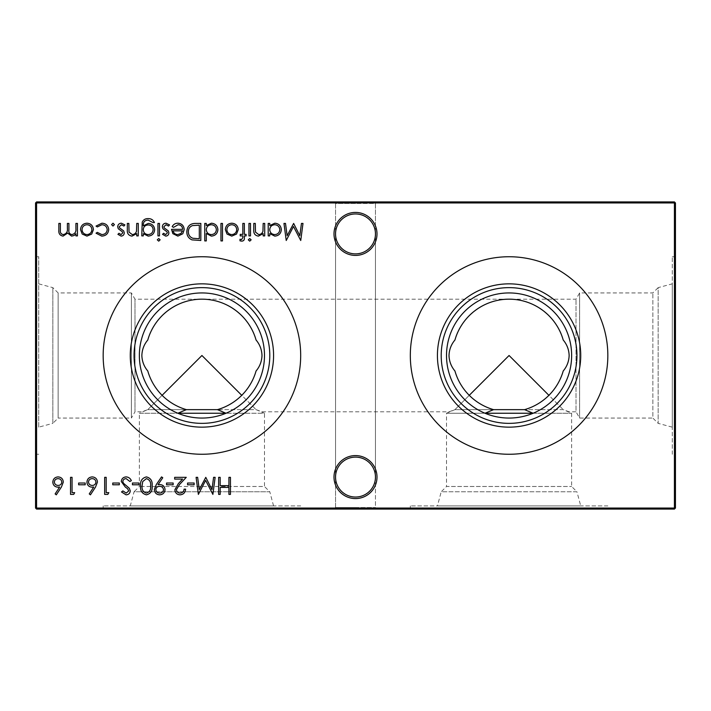 <?xml version="1.0" encoding="UTF-8"?>
<svg xmlns="http://www.w3.org/2000/svg" width="711" height="711" viewBox="0 0 711 711"><rect width="100%" height="100%" fill="white"/><g stroke="black" fill="none" stroke-linecap="round" stroke-linejoin="round"><path stroke-width="0.53" stroke-dasharray="3.56 2.67" d="M38.723 427.151L38.723 256.742L38.723 427.151L52.836 423.365L52.836 287.635L52.836 423.365L58.142 418.059L58.142 292.941L58.142 418.059L131.384 418.059L131.384 292.941L131.384 418.059L134.983 411.811L134.983 299.189L134.983 411.811L141.853 411.811L147.781 409.643L139.365 413.242L177.866 413.242A62.559 62.559 0 0 1 201.924 292.941A62.559 62.559 0 0 1 225.982 413.242C209.941 419.623 193.907 419.623 177.866 413.242L139.365 413.242L139.365 486.484L134.059 491.79L269.789 491.79L264.483 486.484L139.365 486.484L264.483 486.484L264.483 413.242L225.982 413.242L264.483 413.242L256.067 409.643L217.415 409.643L256.067 409.643L261.995 411.811L449.005 411.811L454.933 409.643L446.517 413.242L485.018 413.242A62.559 62.559 0 0 1 509.076 292.941A62.559 62.559 0 0 1 533.134 413.242L571.635 413.242L533.134 413.242C517.093 419.623 501.059 419.623 485.018 413.242L446.517 413.242L446.517 486.484L571.635 486.484L446.517 486.484L441.211 491.79L576.941 491.79L580.727 505.903L437.425 505.903L580.727 505.903M563.219 340.009C558.037 317.453 532.192 297.962 509.076 299.189L576.017 299.189L579.616 292.941L652.858 292.941L658.164 287.635L658.164 423.365L652.858 418.059L652.858 292.941L652.858 418.059L579.616 418.059L576.017 411.811L576.017 299.189L576.017 411.811L569.147 411.811L563.219 409.643L524.567 409.643L563.219 409.643L571.635 413.242L571.635 486.484L576.941 491.79L441.211 491.79L437.425 505.903M493.585 409.643L454.933 409.643L469.26 395.316L454.933 409.643L493.585 409.643C484.262 406.923 476.157 402.15 469.26 395.316C462.426 388.419 457.653 380.314 454.933 370.991M607.834 509.076L410.318 509.076L607.834 509.076L607.834 505.903L410.318 505.903L607.834 505.903M410.318 509.076L410.318 505.903M273.575 505.903L269.789 491.79L134.059 491.79L130.273 505.903L273.575 505.903L130.273 505.903M186.433 409.643L147.781 409.643L162.108 395.316L147.781 409.643L186.433 409.643C177.11 406.923 169.005 402.15 162.108 395.316C155.274 388.419 150.501 380.314 147.781 370.991M300.682 509.076L103.166 509.076L300.682 509.076L300.682 505.903L103.166 505.903L300.682 505.903M103.166 509.076L103.166 505.903M376.999 477.081A21.499 21.499 0 0 0 355.5 455.582A21.499 21.499 0 0 0 334.001 477.081A21.499 21.499 0 0 0 355.5 498.58A21.499 21.499 0 0 0 376.999 477.081M335.539 477.081A19.961 19.961 0 0 1 355.5 457.12A19.961 19.961 0 0 1 375.461 477.081C376.359 467.207 365.374 456.222 355.5 457.12C345.626 456.222 334.641 467.207 335.539 477.081C334.641 467.207 345.626 456.222 355.5 457.12C345.626 456.222 334.641 467.207 335.539 477.081C334.641 486.955 345.626 497.94 355.5 497.042C345.626 497.94 334.641 486.955 335.539 477.081C334.641 467.207 345.626 456.222 355.5 457.12C365.374 456.222 376.359 467.207 375.461 477.081C376.359 467.207 365.374 456.222 355.5 457.12C365.374 456.222 376.359 467.207 375.461 477.081C376.359 486.955 365.374 497.94 355.5 497.042C345.626 497.94 334.641 486.955 335.539 477.081C334.641 486.955 345.626 497.94 355.5 497.042C365.374 497.94 376.359 486.955 375.461 477.081A19.961 19.961 0 0 1 355.5 497.042A19.961 19.961 0 0 1 335.539 477.081L335.539 507.538L355.5 507.538L335.539 507.538L355.5 507.538L335.539 507.538L334.001 509.076L355.5 509.076L334.001 509.076L355.5 509.076L334.001 509.076L335.539 507.538L335.539 233.919A19.961 19.961 0 0 1 355.5 213.958A19.961 19.961 0 0 1 375.461 233.919C376.359 224.045 365.374 213.06 355.5 213.958C345.626 213.06 334.641 224.045 335.539 233.919C334.641 224.045 345.626 213.06 355.5 213.958C345.626 213.06 334.641 224.045 335.539 233.919C334.641 224.045 345.626 213.06 355.5 213.958C365.374 213.06 376.359 224.045 375.461 233.919C376.359 224.045 365.374 213.06 355.5 213.958C365.374 213.06 376.359 224.045 375.461 233.919C376.359 243.793 365.374 254.778 355.5 253.88C345.626 254.778 334.641 243.793 335.539 233.919C334.641 243.793 345.626 254.778 355.5 253.88C345.626 254.778 334.641 243.793 335.539 233.919C334.641 243.793 345.626 254.778 355.5 253.88C365.374 254.778 376.359 243.793 375.461 233.919A19.961 19.961 0 0 1 355.5 253.88A19.961 19.961 0 0 1 335.539 233.919L335.539 477.081M376.999 233.919A21.499 21.499 0 0 0 355.5 212.42A21.499 21.499 0 0 0 334.001 233.919A21.499 21.499 0 0 0 355.5 255.418A21.499 21.499 0 0 0 376.999 233.919M355.5 203.462L335.539 203.462L334.001 201.924L376.999 201.924L334.001 201.924L376.999 201.924L334.001 201.924L335.539 203.462L375.461 203.462L376.999 201.924L375.461 203.462L355.5 203.462M410.318 355.5A98.758 98.758 0 0 1 509.076 256.742A98.758 98.758 0 0 1 607.834 355.5A98.758 98.758 0 0 1 509.076 454.258A98.758 98.758 0 0 1 410.318 355.5M103.166 355.5A98.758 98.758 0 0 1 201.924 256.742A98.758 98.758 0 0 1 300.682 355.5A98.758 98.758 0 0 1 201.924 454.258A98.758 98.758 0 0 1 103.166 355.5M672.277 427.151L658.164 423.365L658.164 287.635L672.277 283.849L672.277 427.151L672.277 283.849M579.616 292.941L579.616 418.059L579.616 292.941M675.45 454.258L675.45 256.742L675.45 454.258L672.277 454.258L672.277 256.742L672.277 454.258M675.45 256.742L672.277 256.742M35.55 355.5L35.55 256.742L35.55 355.5M256.067 340.009C250.885 317.453 225.04 297.962 201.924 299.189C178.808 297.962 152.963 317.453 147.781 340.009M38.723 283.849L52.836 287.635L58.142 292.941L131.384 292.941L134.983 299.189L509.076 299.189C485.96 297.962 460.115 317.453 454.933 340.009M217.415 409.643C226.738 406.923 234.843 402.15 241.74 395.316L256.067 409.643L241.74 395.316C248.574 388.419 253.347 380.314 256.067 370.991M563.219 370.991C560.499 380.314 555.726 388.419 548.892 395.316L563.219 409.643L548.892 395.316C541.995 402.15 533.89 406.923 524.567 409.643M36.572 509.076L674.428 509.076L675.45 508.054L675.45 202.946L674.428 201.924L36.572 201.924L36.572 202.946L674.428 202.946L674.428 508.054L36.572 508.054L36.572 202.946L35.55 202.946L35.55 508.054L36.572 508.054L36.572 509.076L35.55 508.054M355.5 509.076L376.999 509.076L355.5 509.076M355.5 507.538L375.461 507.538L355.5 507.538M355.5 497.042C365.374 497.94 376.359 486.955 375.461 477.081C376.359 486.955 365.374 497.94 355.5 497.042M355.5 253.88C365.374 254.778 376.359 243.793 375.461 233.919C376.359 243.793 365.374 254.778 355.5 253.88M675.45 202.946L674.428 202.946L674.428 201.924M35.55 202.946L36.572 201.924M674.428 509.076L674.428 508.054L675.45 508.054M230.453 477.339L230.453 494.403L228.924 494.403L228.924 487.399L220.17 487.399L220.17 494.403L218.641 494.403L218.641 477.339L220.17 477.339L220.17 485.649L228.924 485.649L228.924 477.339L230.453 477.339M77.446 223.423L77.446 235.892L75.917 235.892L75.917 233.723L74.184 235.483L71.615 236.114L67.643 233.101L63.075 236.114C59.937 235.545 58.524 233.572 58.853 230.177L58.853 223.423L60.382 223.423L60.382 230.186C60.035 232.71 61.022 234.177 63.341 234.586C66.47 233.839 67.812 231.742 67.385 228.275L67.385 223.423L68.914 223.423L68.914 229.769C68.487 232.453 69.474 234.061 71.882 234.586C74.886 233.919 76.237 231.946 75.917 228.675L75.917 223.423L77.446 223.423M91.701 234.052L86.955 236.114L82.218 234.061L80.503 229.626C80.867 225.68 83.018 223.538 86.955 223.21C90.901 223.53 93.052 225.671 93.417 229.626L91.701 234.052M86.964 224.738C83.96 224.987 82.316 226.613 82.041 229.617C82.316 232.621 83.96 234.283 86.964 234.586C89.968 234.283 91.603 232.63 91.879 229.617C91.603 226.613 89.968 224.987 86.964 224.738M101.744 236.114L96.038 233.19L97.318 232.39L101.86 234.586C105.032 234.426 106.81 232.799 107.201 229.697C106.819 226.56 105.041 224.907 101.851 224.738L97.318 226.925L96.038 226.08L101.877 223.21C105.966 223.423 108.25 225.538 108.73 229.555C108.268 233.679 105.939 235.865 101.744 236.114M119.315 483.027L119.315 484.778L112.756 484.778L112.756 483.027L119.315 483.027M108.819 492.652L107.814 494.403L104.659 494.403L104.659 477.339L106.188 477.339L106.188 492.652L108.819 492.652M95.532 487.053L90.439 494.838L89.257 493.914L93.772 487.017L92.003 487.177C88.902 486.911 87.213 485.222 86.938 482.129C87.24 478.894 89.017 477.152 92.27 476.903C95.443 477.188 97.167 478.912 97.443 482.094L95.532 487.053M92.19 478.645C90.004 478.77 88.759 479.898 88.466 482.031C88.795 484.2 90.075 485.329 92.323 485.435C94.492 485.311 95.692 484.182 95.905 482.031C95.621 479.898 94.376 478.77 92.19 478.645M85.187 483.027L85.187 484.778L78.628 484.778L78.628 483.027L85.187 483.027M74.691 492.652L73.686 494.403L70.531 494.403L70.531 477.339L72.06 477.339L72.06 492.652L74.691 492.652M61.404 487.053L56.311 494.838L55.129 493.914L59.644 487.017L57.875 487.177C54.774 486.911 53.085 485.222 52.81 482.129C53.112 478.894 54.889 477.152 58.142 476.903C61.315 477.188 63.039 478.912 63.315 482.094L61.404 487.053M58.062 478.645C55.876 478.77 54.631 479.898 54.338 482.031C54.667 484.2 55.947 485.329 58.195 485.435C60.364 485.311 61.564 484.182 61.777 482.031C61.493 479.898 60.248 478.77 58.062 478.645M301.455 223.423L302.993 223.423L300.744 240.487L293.483 226.489L286.231 240.487L283.965 223.423L285.502 223.423L287.137 235.705L293.643 223.423L299.82 235.732L301.455 223.423M269.745 235.892L268.207 235.892L268.207 223.423L269.745 223.423L269.745 225.583L274.837 223.21C278.801 223.574 280.969 225.734 281.334 229.697C280.925 233.626 278.748 235.768 274.784 236.114L269.745 233.59L269.745 235.892M274.784 224.738C271.709 224.969 270.029 226.596 269.745 229.635C270.02 232.693 271.691 234.346 274.766 234.586C277.805 234.328 279.485 232.693 279.805 229.68C279.476 226.667 277.805 225.014 274.784 224.738M126.158 476.903C128.584 477.099 130.317 478.343 131.348 480.627L129.909 481.489L126.158 478.645C124.221 478.716 123.11 479.685 122.816 481.543L123.43 483.213L129.304 488.261L130.255 490.857C129.989 493.354 128.584 494.678 126.051 494.838L121.501 491.95L122.887 490.901L126.22 493.087L128.727 490.928L127.598 488.724L125.305 487.026L121.288 481.516C121.634 478.654 123.261 477.117 126.158 476.903M139.009 483.027L139.009 484.778L132.442 484.778L132.442 483.027L139.009 483.027M146.43 476.903C150.723 478.032 152.625 481.027 152.136 485.862C152.634 490.706 150.732 493.701 146.43 494.838C142.076 493.718 140.111 490.732 140.538 485.862C140.111 481 142.076 478.014 146.43 476.903M142.067 485.871C141.676 489.63 143.115 492.039 146.377 493.087C149.666 492.056 151.079 489.648 150.599 485.871C151.079 482.085 149.666 479.685 146.377 478.645L142.715 481.578L142.067 485.871M156.287 484.582L161.539 476.903L162.766 477.748L158.02 484.689L159.815 484.555C162.979 484.795 164.721 486.475 165.041 489.612C164.703 492.856 162.899 494.598 159.611 494.838C156.384 494.563 154.625 492.812 154.323 489.595L156.287 484.582M159.691 493.087C161.912 492.981 163.192 491.852 163.512 489.701C163.139 487.515 161.815 486.386 159.531 486.306C157.318 486.395 156.091 487.533 155.851 489.701C156.171 491.852 157.451 492.99 159.691 493.087M173.137 483.027L173.137 484.778L166.57 484.778L166.57 483.027L173.137 483.027M180.114 493.087C182.514 492.892 183.838 491.577 184.069 489.15L185.607 489.15C185.322 492.616 183.465 494.509 180.043 494.838C176.888 494.607 175.173 492.919 174.888 489.763L178.337 483.64L182.603 479.09L174.666 479.09L174.666 477.339L186.264 477.339L179.643 484.395L176.417 489.63C176.684 491.79 177.919 492.945 180.114 493.087M194.139 483.027L194.139 484.778L187.571 484.778L187.571 483.027L194.139 483.027M213.593 477.339L215.14 477.339L212.882 494.403L205.621 480.396L198.369 494.403L196.103 477.339L197.64 477.339L199.276 489.612L205.781 477.339L211.967 489.639L213.593 477.339M241.856 241.145L239.989 240.825L239.989 239.234L241.544 239.616L242.824 237.625L242.824 235.892L240.211 235.892L240.211 234.363L242.824 234.363L242.833 223.423L244.362 223.423L244.362 234.363L246.113 234.363L246.113 235.892L244.362 235.892L244.362 237.892C244.557 239.847 243.722 240.931 241.856 241.145M250.494 223.423L250.494 235.892L248.957 235.892L248.957 223.423L250.494 223.423M251.143 239.829L249.73 241.145L248.299 239.829L249.73 238.523L251.143 239.829M264.714 223.423L264.714 235.892L263.177 235.892L263.177 233.643L258.431 236.114C255 235.563 253.454 233.457 253.774 229.795L253.774 223.423L255.302 223.423L255.489 232.124L258.697 234.586C260.848 234.434 262.261 233.332 262.946 231.279L263.177 223.423L264.714 223.423M236.532 234.052L231.777 236.114L227.04 234.061L225.334 229.626C225.698 225.68 227.84 223.538 231.777 223.21C235.723 223.53 237.874 225.671 238.238 229.626L236.532 234.052M231.786 224.738C228.782 224.987 227.138 226.613 226.862 229.617C227.138 232.621 228.782 234.283 231.786 234.586C234.79 234.283 236.434 232.63 236.71 229.617C236.434 226.613 234.79 224.987 231.786 224.738M222.49 223.423L222.49 240.922L220.961 240.922L220.961 223.423L222.49 223.423M206.297 240.922L204.768 240.922L204.768 223.423L206.297 223.423L206.297 225.583L211.389 223.21C215.362 223.574 217.522 225.734 217.895 229.697C217.486 233.626 215.3 235.768 211.345 236.114L206.297 233.484L206.297 240.922M211.336 224.738C208.27 224.969 206.59 226.596 206.297 229.635C206.572 232.693 208.252 234.346 211.327 234.586C214.358 234.328 216.037 232.693 216.366 229.68C216.037 226.667 214.358 225.014 211.336 224.738M195.543 223.423L200.831 223.423L200.831 240.487L191.97 239.874C188.513 238.318 186.797 235.608 186.833 231.742C187.153 226.249 190.059 223.476 195.543 223.423M198.102 238.736L199.302 238.736L199.302 225.174L192.459 225.609C189.721 226.702 188.353 228.755 188.362 231.742C188.379 234.968 189.873 237.145 192.859 238.256L198.102 238.736M178.123 224.738L173.528 227.36L172.169 226.649C173.413 224.374 175.333 223.227 177.928 223.21C181.82 223.538 183.909 225.671 184.202 229.626L182.771 233.786L177.892 236.114L172.871 233.661L171.511 229.333L182.674 229.333C182.443 226.516 180.923 224.987 178.123 224.738M182.514 230.862L173.049 230.862C173.724 233.244 175.315 234.488 177.812 234.586L181.029 233.412L182.514 230.862M165.734 236.114L162.543 234.337L163.583 233.27L165.734 234.586L167.361 232.906L166.934 231.768L162.908 228.738L162.33 226.809C162.535 224.587 163.752 223.378 165.983 223.21L169.547 224.898L168.534 226.054L166.063 224.738L163.859 226.747L164.277 227.938L168.32 230.924L168.889 232.844C168.765 234.834 167.716 235.928 165.734 236.114M160.135 239.829L158.722 241.145L157.291 239.829L158.722 238.523L160.135 239.829M159.486 223.423L159.486 235.892L157.949 235.892L157.949 223.423L159.486 223.423M143.293 233.715L143.293 235.892L141.765 235.892L142.218 222.17C143.364 219.735 145.32 218.544 148.084 218.615C151.088 218.544 153.212 219.859 154.447 222.552L152.918 222.552L148.226 220.143C144.893 220.197 143.24 221.876 143.293 225.165L143.293 225.814L148.279 223.423C152.163 223.752 154.296 225.849 154.669 229.697C154.278 233.59 152.136 235.732 148.226 236.114L143.293 233.715M148.199 224.96C145.151 225.111 143.515 226.702 143.293 229.724C143.515 232.701 145.124 234.319 148.11 234.586C151.159 234.328 152.838 232.684 153.141 229.635C152.856 226.667 151.212 225.103 148.199 224.96M138.263 223.423L138.263 235.892L136.734 235.892L136.734 233.643L131.988 236.114C128.558 235.563 127.002 233.457 127.322 229.795L127.322 223.423L128.851 223.423L129.038 232.124L132.255 234.586C134.397 234.434 135.81 233.332 136.494 231.279L136.734 223.423L138.263 223.423M121.11 236.114L117.919 234.337L118.959 233.27L121.11 234.586L122.727 232.906L122.31 231.768L118.275 228.738L117.697 226.809C117.902 224.587 119.119 223.378 121.35 223.21L124.914 224.898L123.901 226.054L121.43 224.738L119.226 226.747L119.652 227.938L123.687 230.924L124.265 232.844C124.132 234.834 123.083 235.928 121.11 236.114M114.418 224.632L112.996 226.054L111.574 224.632L112.996 223.21L114.418 224.632M335.539 203.462L335.539 233.919L335.539 203.462M35.55 256.742L38.723 256.742M35.55 454.258L38.723 454.258M375.461 477.081L375.461 507.538L376.999 509.076L375.461 507.538L375.461 233.919L375.461 477.081M375.461 203.462L375.461 233.919L375.461 203.462"/><path stroke-width="1.07" d="M524.567 409.643L533.134 413.242L485.018 413.242L493.585 409.643A56.311 56.311 0 0 1 454.933 370.991C451.201 366.538 449.219 361.375 449.005 355.5C449.228 349.599 451.209 344.435 454.933 340.009A56.311 56.311 0 0 1 563.219 340.009C566.951 344.462 568.933 349.625 569.147 355.5C568.924 361.401 566.943 366.565 563.219 370.991A56.311 56.311 0 0 1 524.567 409.643L493.585 409.643M217.415 409.643L225.982 413.242L177.866 413.242L186.433 409.643A56.311 56.311 0 0 1 147.781 370.991C144.049 366.538 142.067 361.375 141.853 355.5C142.076 349.599 144.057 344.435 147.781 340.009A56.311 56.311 0 0 1 256.067 340.009C259.799 344.462 261.781 349.625 261.995 355.5C261.772 361.401 259.791 366.565 256.067 370.991A56.311 56.311 0 0 1 217.415 409.643L186.433 409.643M334.001 477.081A21.499 21.499 0 0 1 355.5 455.582A21.499 21.499 0 0 1 376.999 477.081A21.499 21.499 0 0 1 355.5 498.58A21.499 21.499 0 0 1 334.001 477.081M375.461 477.081A19.961 19.961 0 0 0 355.5 457.12A19.961 19.961 0 0 0 335.539 477.081A19.961 19.961 0 0 0 355.5 497.042A19.961 19.961 0 0 0 375.461 477.081M334.001 233.919A21.499 21.499 0 0 1 355.5 212.42A21.499 21.499 0 0 1 376.999 233.919A21.499 21.499 0 0 1 355.5 255.418A21.499 21.499 0 0 1 334.001 233.919M375.461 233.919A19.961 19.961 0 0 0 355.5 213.958A19.961 19.961 0 0 0 335.539 233.919A19.961 19.961 0 0 0 355.5 253.88A19.961 19.961 0 0 0 375.461 233.919M446.517 355.5A62.559 62.559 0 0 1 509.076 292.941A62.559 62.559 0 0 1 571.635 355.5A62.559 62.559 0 0 1 509.076 418.059A62.559 62.559 0 0 1 446.517 355.5M441.211 355.5A67.865 67.865 0 0 1 509.076 287.635A67.865 67.865 0 0 1 576.941 355.5A67.865 67.865 0 0 1 509.076 423.365A67.865 67.865 0 0 1 441.211 355.5M437.425 355.5A71.651 71.651 0 0 1 509.076 283.849A71.651 71.651 0 0 1 580.727 355.5A71.651 71.651 0 0 1 509.076 427.151A71.651 71.651 0 0 1 437.425 355.5M410.318 355.5A98.758 98.758 0 0 1 509.076 256.742A98.758 98.758 0 0 1 607.834 355.5A98.758 98.758 0 0 1 509.076 454.258A98.758 98.758 0 0 1 410.318 355.5M139.365 355.5A62.559 62.559 0 0 1 201.924 292.941A62.559 62.559 0 0 1 264.483 355.5A62.559 62.559 0 0 1 201.924 418.059A62.559 62.559 0 0 1 139.365 355.5M134.059 355.5A67.865 67.865 0 0 1 201.924 287.635A67.865 67.865 0 0 1 269.789 355.5A67.865 67.865 0 0 1 201.924 423.365A67.865 67.865 0 0 1 134.059 355.5M130.273 355.5A71.651 71.651 0 0 1 201.924 283.849A71.651 71.651 0 0 1 273.575 355.5A71.651 71.651 0 0 1 201.924 427.151A71.651 71.651 0 0 1 130.273 355.5M103.166 355.5A98.758 98.758 0 0 1 201.924 256.742A98.758 98.758 0 0 1 300.682 355.5A98.758 98.758 0 0 1 201.924 454.258A98.758 98.758 0 0 1 103.166 355.5M162.108 395.316L201.924 355.5L241.74 395.316M469.26 395.316L509.076 355.5L548.892 395.316M121.11 236.114L117.919 234.337L118.959 233.27L121.11 234.586L122.727 232.906L122.31 231.768L118.275 228.738L117.697 226.809C117.902 224.587 119.119 223.378 121.35 223.21L124.914 224.898L123.901 226.054L121.43 224.738L119.226 226.747L119.652 227.938L123.687 230.924L124.265 232.844C124.132 234.834 123.083 235.928 121.11 236.114M143.293 233.715L143.293 235.892L141.765 235.892L142.218 222.17C143.364 219.735 145.32 218.544 148.084 218.615C151.088 218.544 153.212 219.859 154.447 222.552L152.918 222.552L148.226 220.143C144.893 220.197 143.24 221.876 143.293 225.165L143.293 225.814L148.279 223.423C152.163 223.752 154.296 225.849 154.669 229.697C154.278 233.59 152.136 235.732 148.226 236.114L143.293 233.715M160.135 239.829L158.722 241.145L157.291 239.829L158.722 238.523L160.135 239.829M178.123 224.738L173.528 227.36L172.169 226.649C173.413 224.374 175.333 223.227 177.928 223.21C181.82 223.538 183.909 225.671 184.202 229.626L182.771 233.786L177.892 236.114L172.871 233.661L171.511 229.333L182.674 229.333C182.443 226.516 180.923 224.987 178.123 224.738M206.297 240.922L204.768 240.922L204.768 223.423L206.297 223.423L206.297 225.583L211.389 223.21C215.362 223.574 217.522 225.734 217.895 229.697C217.486 233.626 215.3 235.768 211.345 236.114L206.297 233.484L206.297 240.922M236.532 234.052L231.777 236.114L227.04 234.061L225.334 229.626C225.698 225.68 227.84 223.538 231.777 223.21C235.723 223.53 237.874 225.671 238.238 229.626L236.532 234.052M251.143 239.829L249.73 241.145L248.299 239.829L249.73 238.523L251.143 239.829M241.856 241.145L239.989 240.825L239.989 239.234L241.544 239.616L242.824 237.625L242.824 235.892L240.211 235.892L240.211 234.363L242.824 234.363L242.833 223.423L244.362 223.423L244.362 234.363L246.113 234.363L246.113 235.892L244.362 235.892L244.362 237.892C244.557 239.847 243.722 240.931 241.856 241.145M194.139 483.027L194.139 484.778L187.571 484.778L187.571 483.027L194.139 483.027M173.137 483.027L173.137 484.778L166.57 484.778L166.57 483.027L173.137 483.027M146.43 476.903C150.723 478.032 152.625 481.027 152.136 485.862C152.634 490.706 150.732 493.701 146.43 494.838C142.076 493.718 140.111 490.732 140.538 485.862C140.111 481 142.076 478.014 146.43 476.903M126.158 476.903C128.584 477.099 130.317 478.343 131.348 480.627L129.909 481.489L126.158 478.645C124.221 478.716 123.11 479.685 122.816 481.543L123.43 483.213L129.304 488.261L130.255 490.857C129.989 493.354 128.584 494.678 126.051 494.838L121.501 491.95L122.887 490.901L126.22 493.087L128.727 490.928L127.598 488.724L125.305 487.026L121.288 481.516C121.634 478.654 123.261 477.117 126.158 476.903M301.455 223.423L302.993 223.423L300.744 240.487L293.483 226.489L286.231 240.487L283.965 223.423L285.502 223.423L287.137 235.705L293.643 223.423L299.82 235.732L301.455 223.423M74.691 492.652L73.686 494.403L70.531 494.403L70.531 477.339L72.06 477.339L72.06 492.652L74.691 492.652M95.532 487.053L90.439 494.838L89.257 493.914L93.772 487.017L92.003 487.177C88.902 486.911 87.213 485.222 86.938 482.129C87.24 478.894 89.017 477.152 92.27 476.903C95.443 477.188 97.167 478.912 97.443 482.094L95.532 487.053M119.315 483.027L119.315 484.778L112.756 484.778L112.756 483.027L119.315 483.027M91.701 234.052L86.955 236.114L82.218 234.061L80.503 229.626C80.867 225.68 83.018 223.538 86.955 223.21C90.901 223.53 93.052 225.671 93.417 229.626L91.701 234.052M230.453 477.339L230.453 494.403L228.924 494.403L228.924 487.399L220.17 487.399L220.17 494.403L218.641 494.403L218.641 477.339L220.17 477.339L220.17 485.649L228.924 485.649L228.924 477.339L230.453 477.339M675.45 202.946L36.572 202.946L36.572 508.054L674.428 508.054L674.428 201.924L675.45 202.946L675.45 508.054L674.428 508.054L674.428 509.076L36.572 509.076L36.572 508.054L35.55 508.054L35.55 202.946L36.572 201.924L674.428 201.924M77.446 223.423L77.446 235.892L75.917 235.892L75.917 233.723L74.184 235.483L71.615 236.114L67.643 233.101L63.075 236.114C59.937 235.545 58.524 233.572 58.853 230.177L58.853 223.423L60.382 223.423L60.382 230.186C60.035 232.71 61.022 234.177 63.341 234.586C66.47 233.839 67.812 231.742 67.385 228.275L67.385 223.423L68.914 223.423L68.914 229.769C68.487 232.453 69.474 234.061 71.882 234.586C74.886 233.919 76.237 231.946 75.917 228.675L75.917 223.423L77.446 223.423M101.744 236.114L96.038 233.19L97.318 232.39L101.86 234.586C105.032 234.426 106.81 232.799 107.201 229.697C106.819 226.56 105.041 224.907 101.851 224.738L97.318 226.925L96.038 226.08L101.877 223.21C105.966 223.423 108.25 225.538 108.73 229.555C108.268 233.679 105.939 235.865 101.744 236.114M108.819 492.652L107.814 494.403L104.659 494.403L104.659 477.339L106.188 477.339L106.188 492.652L108.819 492.652M85.187 483.027L85.187 484.778L78.628 484.778L78.628 483.027L85.187 483.027M61.404 487.053L56.311 494.838L55.129 493.914L59.644 487.017L57.875 487.177C54.774 486.911 53.085 485.222 52.81 482.129C53.112 478.894 54.889 477.152 58.142 476.903C61.315 477.188 63.039 478.912 63.315 482.094L61.404 487.053M269.745 235.892L268.207 235.892L268.207 223.423L269.745 223.423L269.745 225.583L274.837 223.21C278.801 223.574 280.969 225.734 281.334 229.697C280.925 233.626 278.748 235.768 274.784 236.114L269.745 233.59L269.745 235.892M139.009 483.027L139.009 484.778L132.442 484.778L132.442 483.027L139.009 483.027M156.287 484.582L161.539 476.903L162.766 477.748L158.02 484.689L159.815 484.555C162.979 484.795 164.721 486.475 165.041 489.612C164.703 492.856 162.899 494.598 159.611 494.838C156.384 494.563 154.625 492.812 154.323 489.595L156.287 484.582M180.114 493.087C182.514 492.892 183.838 491.577 184.069 489.15L185.607 489.15C185.322 492.616 183.465 494.509 180.043 494.838C176.888 494.607 175.173 492.919 174.888 489.763L178.337 483.64L182.603 479.09L174.666 479.09L174.666 477.339L186.264 477.339L179.643 484.395L176.417 489.63C176.684 491.79 177.919 492.945 180.114 493.087M213.593 477.339L215.14 477.339L212.882 494.403L205.621 480.396L198.369 494.403L196.103 477.339L197.64 477.339L199.276 489.612L205.781 477.339L211.967 489.639L213.593 477.339M250.494 223.423L250.494 235.892L248.957 235.892L248.957 223.423L250.494 223.423M264.714 223.423L264.714 235.892L263.177 235.892L263.177 233.643L258.431 236.114C255 235.563 253.454 233.457 253.774 229.795L253.774 223.423L255.302 223.423L255.489 232.124L258.697 234.586C260.848 234.434 262.261 233.332 262.946 231.279L263.177 223.423L264.714 223.423M222.49 223.423L222.49 240.922L220.961 240.922L220.961 223.423L222.49 223.423M195.543 223.423L200.831 223.423L200.831 240.487L191.97 239.874C188.513 238.318 186.797 235.608 186.833 231.742C187.153 226.249 190.059 223.476 195.543 223.423M165.734 236.114L162.543 234.337L163.583 233.27L165.734 234.586L167.361 232.906L166.934 231.768L162.908 228.738L162.33 226.809C162.535 224.587 163.752 223.378 165.983 223.21L169.547 224.898L168.534 226.054L166.063 224.738L163.859 226.747L164.277 227.938L168.32 230.924L168.889 232.844C168.765 234.834 167.716 235.928 165.734 236.114M159.486 223.423L159.486 235.892L157.949 235.892L157.949 223.423L159.486 223.423M138.263 223.423L138.263 235.892L136.734 235.892L136.734 233.643L131.988 236.114C128.558 235.563 127.002 233.457 127.322 229.795L127.322 223.423L128.851 223.423L129.038 232.124L132.255 234.586C134.397 234.434 135.81 233.332 136.494 231.279L136.734 223.423L138.263 223.423M114.418 224.632L112.996 226.054L111.574 224.632L112.996 223.21L114.418 224.632M35.55 202.946L36.572 202.946L36.572 201.924M675.45 508.054L674.428 509.076M36.572 509.076L35.55 508.054M82.041 229.617C82.316 232.621 83.96 234.283 86.964 234.586C89.968 234.283 91.603 232.63 91.879 229.617C91.603 226.613 89.968 224.987 86.964 224.738C83.96 224.987 82.316 226.613 82.041 229.617M88.466 482.031C88.795 484.2 90.075 485.329 92.323 485.435C94.492 485.311 95.692 484.182 95.905 482.031C95.621 479.898 94.376 478.77 92.19 478.645C90.004 478.77 88.759 479.898 88.466 482.031M54.338 482.031C54.667 484.2 55.947 485.329 58.195 485.435C60.364 485.311 61.564 484.182 61.777 482.031C61.493 479.898 60.248 478.77 58.062 478.645C55.876 478.77 54.631 479.898 54.338 482.031M269.745 229.635C270.02 232.693 271.691 234.346 274.766 234.586C277.805 234.328 279.485 232.693 279.805 229.68C279.476 226.667 277.805 225.014 274.784 224.738C271.709 224.969 270.029 226.596 269.745 229.635M146.377 493.087C149.666 492.056 151.079 489.648 150.599 485.871C151.079 482.085 149.666 479.685 146.377 478.645L142.715 481.578L142.067 485.871C141.676 489.63 143.115 492.039 146.377 493.087M163.512 489.701C163.139 487.515 161.815 486.386 159.531 486.306C157.318 486.395 156.091 487.533 155.851 489.701C156.171 491.852 157.451 492.99 159.691 493.087C161.912 492.981 163.192 491.852 163.512 489.701M226.862 229.617C227.138 232.621 228.782 234.283 231.786 234.586C234.79 234.283 236.434 232.63 236.71 229.617C236.434 226.613 234.79 224.987 231.786 224.738C228.782 224.987 227.138 226.613 226.862 229.617M206.297 229.635C206.572 232.693 208.252 234.346 211.327 234.586C214.358 234.328 216.037 232.693 216.366 229.68C216.037 226.667 214.358 225.014 211.336 224.738C208.27 224.969 206.59 226.596 206.297 229.635M199.302 238.736L199.302 225.174L192.459 225.609C189.721 226.702 188.353 228.755 188.362 231.742C188.379 234.968 189.873 237.145 192.859 238.256L199.302 238.736M182.514 230.862L173.049 230.862C173.724 233.244 175.315 234.488 177.812 234.586L181.029 233.412L182.514 230.862M143.293 229.724C143.515 232.701 145.124 234.319 148.11 234.586C151.159 234.328 152.838 232.684 153.141 229.635C152.856 226.667 151.212 225.103 148.199 224.96C145.151 225.111 143.515 226.702 143.293 229.724"/></g></svg>
